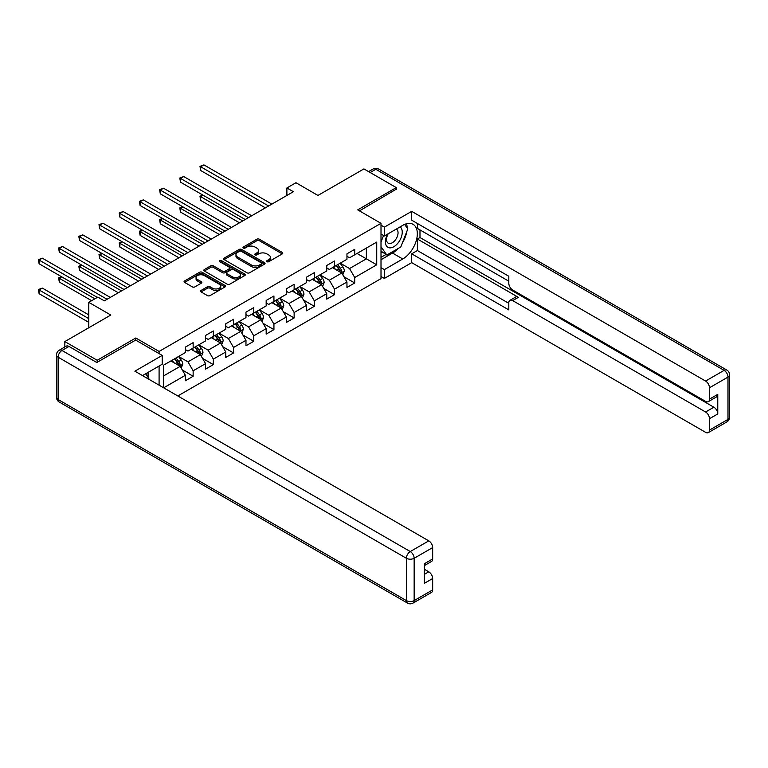 <?xml version="1.0" encoding="UTF-8"?>
<svg xmlns="http://www.w3.org/2000/svg" width="768" height="768" viewBox="0 0 768 768"><rect width="100%" height="100%" fill="white"/><g stroke="black" fill="none" stroke-linecap="round" stroke-linejoin="round"><path stroke-width="1.15" d="M266.976 261.696A1.258 0.73 0 0 0 268.762 261.696L282.259 253.901A1.795 1.037 0 0 0 282.787 253.162A1.795 1.037 0 0 0 282.259 252.432L259.382 239.222A1.795 1.037 0 0 0 256.848 239.222L243.341 247.018A1.258 0.73 0 0 0 242.976 247.536A1.258 0.73 0 0 0 243.341 248.045A1.258 0.73 0 0 0 245.117 248.045L246.864 247.037A5.75 3.322 0 0 1 255.005 247.037L256.906 248.141A5.75 3.322 0 0 1 258.595 250.493A5.75 3.322 0 0 1 256.906 252.835L255.158 253.843A1.258 0.73 0 0 0 254.794 254.362A1.258 0.73 0 0 0 255.158 254.87A1.258 0.73 0 0 0 256.944 254.87L258.691 253.862A5.75 3.322 0 0 1 266.822 253.862L268.723 254.966A5.75 3.322 0 0 1 270.413 257.309A5.75 3.322 0 0 1 268.723 259.661L266.976 260.669A1.258 0.73 0 0 0 266.611 261.178A1.258 0.73 0 0 0 266.976 261.696L266.976 260.669M201.053 290.438A1.795 1.037 0 0 0 200.525 291.168A1.795 1.037 0 0 0 201.053 291.907L207.475 295.613A1.795 1.037 0 0 0 210.01 295.613L225.014 286.954A1.795 1.037 0 0 0 225.533 286.224A1.795 1.037 0 0 0 225.014 285.485L202.138 272.275A1.795 1.037 0 0 0 199.594 272.275L184.598 280.934A1.795 1.037 0 0 0 184.07 281.674A1.795 1.037 0 0 0 184.598 282.403L192.346 286.877A1.795 1.037 0 0 0 194.89 286.877L201.312 283.171A1.795 1.037 0 0 0 201.83 282.442A1.795 1.037 0 0 0 201.312 281.712L197.462 279.485A4.81 2.774 0 0 1 196.051 277.526A4.81 2.774 0 0 1 199.027 274.963A4.81 2.774 0 0 1 204.259 275.558L219.322 284.256A4.81 2.774 0 0 1 220.733 286.224A4.81 2.774 0 0 1 217.766 288.787A4.81 2.774 0 0 1 212.525 288.182L210.01 286.733A1.795 1.037 0 0 0 207.475 286.733L201.053 290.438L201.053 291.907M396.288 189.619L396.288 187.594L363.917 168.912L317.952 195.446L295.949 182.736L286.886 187.968L293.357 191.712L104.323 300.845L97.853 297.101L88.79 302.342L88.79 327.754M135.792 340.157L135.792 337.997L97.21 360.269L64.838 341.578L110.803 315.043L88.79 302.342M135.792 337.997L159.091 351.446L381.005 223.325L381.005 278.64L177.802 395.962M396.288 187.594L357.706 209.875L381.005 223.325M246.998 272.794A1.795 1.037 0 0 0 249.533 272.794L264.538 264.134A1.795 1.037 0 0 0 265.056 263.405A1.795 1.037 0 0 0 264.538 262.666L241.661 249.466A1.795 1.037 0 0 0 239.117 249.466L224.122 258.115A1.795 1.037 0 0 0 223.594 258.854A1.795 1.037 0 0 0 224.122 259.584L246.998 272.794M220.243 261.965A1.258 0.73 0 0 1 221.51 262.147L244.752 275.558L229.776 284.198A1.795 1.037 0 0 1 227.232 284.198L204.355 270.998L204.355 269.53A1.795 1.037 0 0 0 203.827 270.259A1.795 1.037 0 0 0 204.355 270.998M204.355 269.53L210.778 265.824A1.795 1.037 0 0 1 213.322 265.824L222.595 271.181A1.795 1.037 0 0 0 225.139 271.181L229.392 268.723A1.795 1.037 0 0 0 229.92 267.984A1.795 1.037 0 0 0 229.392 267.254L219.734 261.677A1.258 0.73 0 0 1 219.37 261.168A1.258 0.73 0 0 1 220.147 260.496A1.258 0.73 0 0 1 221.51 260.65L244.771 274.08A1.795 1.037 0 0 1 245.299 274.81A1.795 1.037 0 0 1 244.771 275.549L244.771 274.08M64.838 346.973L64.838 341.578M97.21 360.269L97.21 362.285M159.091 385.162L159.091 366.029M159.091 353.616L159.091 351.446M182.333 370.022L193.142 376.262L193.142 370.81L205.574 363.629L205.574 369.091L213.341 364.608L213.341 359.146L225.773 351.974L225.773 357.427L233.539 352.944L233.539 347.491L245.971 340.31L245.971 345.763L253.738 341.28L253.738 335.827L266.17 328.646L266.17 334.109L273.936 329.626L273.936 324.163L286.368 316.992L286.368 322.445L294.134 317.962L294.134 312.509L306.557 305.328L306.557 310.781L314.333 306.298L314.333 300.845L326.755 293.664L326.755 299.126L334.531 294.643L334.531 289.181L346.954 282.01L346.954 287.462L354.72 282.979L354.72 277.517L376.733 264.816L376.733 242.093L366.374 248.074L366.374 258.835L376.733 264.816M193.142 376.262L185.376 380.755L185.376 375.293L163.69 387.811M163.363 387.629L163.363 365.28L185.376 352.57L185.376 347.117L193.142 342.624L193.142 348.086L205.574 340.906L205.574 335.453L213.341 330.97L213.341 336.422L225.773 329.251L225.773 323.789L233.539 319.306L233.539 324.758L245.971 317.587L245.971 312.134L253.738 307.642L253.738 313.104L266.17 305.923L266.17 300.47L273.936 295.987L273.936 301.44L286.368 294.269L286.368 288.806L294.134 284.323L294.134 289.776L306.557 282.605L306.557 277.152L314.333 272.659L314.333 278.122L326.755 270.941L326.755 265.488L334.531 261.005L334.531 266.458L346.954 259.286L346.954 253.824L354.72 249.341L354.72 254.794L376.733 242.093M191.069 349.277L200.39 354.662L187.968 361.843L178.646 356.458M185.376 349.584L187.968 351.072L193.142 348.086M187.968 361.843L193.142 370.81M200.39 354.662L205.574 363.629M211.267 337.622L220.589 342.998L208.166 350.179L198.845 344.794M205.574 337.92L208.166 339.418L213.341 336.422M208.166 350.179L213.341 359.146M220.589 342.998L225.773 351.974M231.466 325.958L240.787 331.344L228.365 338.515L219.043 333.139M225.773 326.256L228.365 327.754L233.539 324.758M228.365 338.515L233.539 347.491M240.787 331.344L245.971 340.31M251.664 314.294L260.986 319.68L248.554 326.861L239.232 321.475M245.971 314.602L248.554 316.09L253.738 313.104M248.554 326.861L253.738 335.827M260.986 319.68L266.17 328.646M271.862 302.64L281.184 308.016L268.752 315.197L259.43 309.811M266.17 302.938L268.752 304.435L273.936 301.44M268.752 315.197L273.936 324.163M281.184 308.016L286.368 316.992M292.061 290.976L301.382 296.362L288.95 303.533L279.629 298.157M286.368 291.274L288.95 292.771L294.134 289.776M288.95 303.533L294.134 312.509M301.382 296.362L306.557 305.328M312.259 279.312L321.581 284.698L309.149 291.869L299.827 286.493M306.557 279.61L309.149 281.107L314.333 278.122M309.149 291.869L314.333 300.845M321.581 284.698L326.755 293.664M332.458 267.658L341.779 273.034L329.347 280.214L320.026 274.829M326.755 267.955L329.347 269.453L334.531 266.458M329.347 280.214L334.531 289.181M341.779 273.034L346.954 282.01M357.053 253.45L366.374 258.835L349.546 268.55L340.224 263.165M346.954 256.291L349.546 257.789L354.72 254.794M349.546 268.55L354.72 277.517M286.886 187.968L286.886 195.446M163.363 376.042L180.202 366.326L170.87 360.941M180.202 366.326L185.376 375.293M343.91 276.739L354.72 282.979M323.712 288.394L334.531 294.643M303.523 300.058L314.333 306.298M283.325 311.722L294.134 317.962M263.126 323.376L273.936 329.626M242.928 335.04L253.738 341.28M222.73 346.704L233.539 352.944M202.531 358.368L213.341 364.608M267.485 261.869L268.723 261.158A5.75 3.322 0 0 0 270.413 258.806L270.413 257.309M258.595 250.493L258.595 251.981A5.75 3.322 0 0 1 256.906 254.333L255.667 255.053M282.259 252.432L282.259 253.901L259.382 240.72A1.795 1.037 0 0 0 256.848 240.72L243.84 248.227M264.538 262.666L264.538 264.134L241.661 250.954A1.795 1.037 0 0 0 239.117 250.954L224.141 259.603M261.36 263.914A1.258 0.73 0 0 0 261.725 263.405A1.258 0.73 0 0 0 261.36 262.886L241.277 251.299A1.258 0.73 0 0 0 239.501 251.299L237.658 252.355A5.75 3.322 0 0 0 235.968 254.707A5.75 3.322 0 0 0 237.658 257.059L251.376 264.979A5.75 3.322 0 0 0 259.517 264.979L261.36 263.914L261.36 265.411A1.258 0.73 0 0 0 261.725 264.893L261.725 263.405M235.968 254.707L235.968 256.205A5.75 3.322 0 0 0 237.658 258.547L237.658 257.059M261.36 265.411L259.517 266.477A5.75 3.322 0 0 1 251.376 266.477L237.658 258.547M204.384 271.008L210.778 267.322L210.778 265.824M229.92 267.984L229.92 269.482A1.795 1.037 0 0 1 229.392 270.211L225.139 272.678A1.795 1.037 0 0 1 222.595 272.678L213.322 267.322A1.795 1.037 0 0 0 210.778 267.322M232.224 276.739A4.81 2.774 0 0 0 237.466 277.334A4.81 2.774 0 0 0 240.432 274.771A4.81 2.774 0 0 0 239.021 272.813L233.712 269.75A1.795 1.037 0 0 0 231.178 269.75L226.915 272.208A1.795 1.037 0 0 0 226.387 272.938A1.795 1.037 0 0 0 226.915 273.677L232.224 276.739L232.224 278.227A4.81 2.774 0 0 0 237.466 278.832A4.81 2.774 0 0 0 240.432 276.269L240.432 274.771M226.387 272.938L226.387 274.435A1.795 1.037 0 0 0 226.915 275.165L226.915 273.677M232.224 278.227L226.915 275.165M220.733 286.224L220.733 287.712A4.81 2.774 0 0 1 217.766 290.275A4.81 2.774 0 0 1 212.525 289.68L210.01 288.23A1.795 1.037 0 0 0 207.475 288.23L201.082 291.917M196.051 277.526L196.051 279.024A4.81 2.774 0 0 0 197.462 280.982L197.462 279.485M201.283 283.19L197.462 280.982M224.986 286.963L202.138 273.773A1.795 1.037 0 0 0 199.594 273.773L184.618 282.422M342.797 274.81L344.342 270.931A4.848 2.803 -120 0 0 342.797 266.794L340.118 263.232M335.462 269.386L333.648 266.966M203.155 195.245L200.688 196.666L200.688 200.4L239.491 222.806M341.03 272.602L341.722 271.133A4.848 2.803 -120 0 0 340.33 268.214L337.661 264.653M336.442 265.354L339.408 269.309A2.467 1.43 60 0 1 339.859 270.058L341.722 271.133M336.106 265.546L338.774 269.117A4.848 2.803 60 0 1 340.166 272.035M200.688 200.4L199.978 196.253L242.736 220.934M199.978 196.253L202.867 195.082M268.627 205.987L200.688 166.762L203.933 164.899L271.862 204.115M265.392 207.85L200.688 170.506L200.688 166.762L199.978 166.349L203.933 164.899M200.688 170.506L199.978 166.349M387.571 234.115A11.904 6.874 120 0 0 389.616 247.853A11.904 6.874 120 0 0 400.368 239.347A11.904 6.874 120 0 0 400.08 226.896M388.243 233.722A8.15 4.704 120 0 0 388.214 243.178A8.15 4.704 120 0 0 389.414 243.542A8.15 4.704 120 0 0 396.864 237.533A8.15 4.704 120 0 0 396.365 229.066A8.15 4.704 120 0 0 396.346 229.046M404.621 224.41L407.808 228.941L400.81 246.95L386.832 255.024L381.005 251.107M386.832 255.024L381.005 246.73M381.005 242.083L383.568 235.498M145.613 373.814L148.858 378.432L148.598 379.104M381.005 234.019L384.374 235.958L384.374 227.136L411.696 211.363L705.59 381.053L724.109 370.358L375.83 169.286L370.195 172.531M384.374 235.958L402.758 225.35A20.602 11.894 120 0 1 413.059 224.323A20.602 11.894 120 0 1 416.218 240.835A20.602 11.894 120 0 1 402.758 258.979L384.374 269.597L384.374 278.419L411.696 262.646L411.696 253.824L508.8 309.888L508.8 302.861A5.491 3.168 -120 0 1 509.933 300.346A5.491 3.168 -120 0 1 512.678 300.614L705.59 411.994L713.875 407.213A5.491 3.168 60 0 1 717.763 413.942L717.763 394.358A5.491 3.168 60 0 1 716.621 396.874L708.336 401.654A5.491 3.168 -120 0 0 709.478 399.139L709.478 387.773A5.491 3.168 -120 0 0 705.59 381.053M419.981 229.91L419.981 237.533L417.389 239.021L417.389 250.541L411.696 253.824M417.389 223.478L417.389 228.413L508.8 281.184M708.336 401.654A5.491 3.168 -120 0 1 705.59 401.386L512.678 290.006A5.491 3.168 -120 0 1 508.8 283.277L508.8 276.25L411.696 220.186L411.696 211.363M381.005 225.197L384.374 227.136M381.005 276.47L384.374 278.419M381.005 267.658L384.374 269.597M411.696 262.646L705.59 432.326A5.491 3.168 -120 0 0 708.336 432.605A5.491 3.168 -120 0 0 709.478 430.09L709.478 418.723A5.491 3.168 -120 0 0 705.59 411.994M396.288 189.168L359.453 210.883M417.389 239.021L518.381 297.331L512.678 300.614M419.981 237.533L713.875 407.213M417.389 250.541L508.8 303.312M509.933 300.346L515.626 297.062A5.491 3.168 60 0 1 518.381 297.331M381.005 259.728L392.534 253.075A20.602 11.894 120 0 0 398.237 248.438M402.326 243.043A20.602 11.894 120 0 0 406.762 231.619M407.098 227.933A20.602 11.894 120 0 0 406.589 223.728M381.005 257.338L385.93 254.496M381.005 252.854L382.042 252.259M68.986 346.445L61.987 350.477A5.491 3.168 -120 0 0 59.242 350.208L66.23 346.166A5.491 3.168 60 0 1 68.986 346.445L96.816 362.515L135.658 340.09L162.202 355.411L162.202 364.234L143.818 374.842A20.602 11.894 120 0 0 142.57 375.619M162.202 355.411L134.88 371.184L428.784 540.864A5.491 3.168 60 0 1 432.662 547.594L432.662 558.95A5.491 3.168 60 0 1 431.53 561.466L424.378 565.594M148.09 377.338L148.09 372.374M424.378 574.349L428.784 571.814A5.491 3.168 60 0 1 432.662 578.534L432.662 589.901A5.491 3.168 60 0 1 431.53 592.416L413.011 603.101A5.491 3.168 -120 0 0 414.154 600.586L432.662 589.901M432.662 558.95L424.378 563.741L424.378 583.325L432.662 578.534M428.784 571.814L424.378 569.27M322.598 286.474L324.144 282.586A4.848 2.803 -120 0 0 322.598 278.458L319.92 274.886M315.264 281.05L313.45 278.63M182.957 206.909L180.499 208.33L180.499 212.064L219.293 234.461M320.832 284.266L321.523 282.797A4.848 2.803 -120 0 0 320.131 279.878L317.462 276.307M316.243 277.008L319.21 280.973A2.467 1.43 60 0 1 319.661 281.722L321.523 282.797M315.907 277.21L318.586 280.771A4.848 2.803 60 0 1 319.968 283.69M180.499 212.064L179.779 207.917L222.538 232.598M179.779 207.917L182.669 206.746M302.41 298.128L303.946 294.25A4.848 2.803 -120 0 0 302.4 290.122L299.722 286.55M295.066 292.714L293.251 290.285M162.758 218.563L160.301 219.984L160.301 223.728L199.104 246.125M300.634 295.92L301.325 294.461A4.848 2.803 -120 0 0 299.933 291.542L297.264 287.971M296.045 288.672L299.011 292.627A2.467 1.43 60 0 1 299.462 293.386L301.325 294.461M295.709 288.864L298.387 292.435A4.848 2.803 60 0 1 299.77 295.354M160.301 223.728L159.581 219.571L202.339 244.253M159.581 219.571L162.47 218.4M248.429 217.651L180.499 178.426L183.734 176.554L251.664 215.779M245.194 219.514L180.499 182.16L180.499 178.426L179.779 178.013L183.734 176.554M180.499 182.16L179.779 178.013M228.23 229.306L160.301 190.09L163.536 188.218L231.466 227.443M224.995 231.178L160.301 193.824L160.301 190.09L159.581 189.677L163.536 188.218M160.301 193.824L159.581 189.677M282.211 309.792L283.747 305.914A4.848 2.803 -120 0 0 282.202 301.776L279.523 298.214M274.867 304.368L273.053 301.949M142.56 230.227L140.102 231.648L140.102 235.382L178.906 257.789M280.435 307.584L281.126 306.115A4.848 2.803 -120 0 0 279.744 303.197L277.066 299.635M275.856 300.336L278.813 304.291A2.467 1.43 60 0 1 279.264 305.04L281.126 306.115M275.51 300.528L278.189 304.099A4.848 2.803 60 0 1 279.571 307.018M140.102 235.382L139.392 231.235L182.141 255.917M139.392 231.235L142.272 230.064M262.013 321.456L263.549 317.568A4.848 2.803 -120 0 0 262.003 313.44L259.334 309.869M254.669 316.032L252.854 313.613M122.362 241.891L119.904 243.312L119.904 247.046L158.707 269.453M260.237 319.248L260.928 317.779A4.848 2.803 -120 0 0 259.546 314.861L256.867 311.29M255.658 311.99L258.614 315.955A2.467 1.43 60 0 1 259.066 316.704L260.928 317.779M255.312 312.192L257.99 315.754A4.848 2.803 60 0 1 259.373 318.672M119.904 247.046L119.194 242.899L161.942 267.581M119.194 242.899L122.074 241.728M241.814 333.11L243.35 329.232A4.848 2.803 -120 0 0 241.805 325.104L239.136 321.533M234.47 327.696L232.656 325.267M102.163 253.546L99.706 254.966L99.706 258.71L138.509 281.107M240.038 330.912L240.73 329.443A4.848 2.803 -120 0 0 239.347 326.525L236.669 322.954M235.459 323.654L238.426 327.61A2.467 1.43 60 0 1 238.867 328.368L240.73 329.443M235.123 323.856L237.792 327.418A4.848 2.803 60 0 1 239.184 330.336M99.706 258.71L98.995 254.554L141.744 279.245M98.995 254.554L101.885 253.382M208.032 240.97L140.102 201.744L143.338 199.882L211.267 239.098M204.797 242.842L140.102 205.488L140.102 201.744L139.392 201.341L143.338 199.882M140.102 205.488L139.392 201.341M187.834 252.634L119.904 213.408L123.139 211.536L191.069 250.762M184.598 254.496L119.904 217.142L119.904 213.408L119.194 212.995L123.139 211.536M119.904 217.142L119.194 212.995M167.635 264.288L99.706 225.072L102.941 223.2L170.87 262.426M164.4 266.16L99.706 228.806L99.706 225.072L98.995 224.659L102.941 223.2M99.706 228.806L98.995 224.659M221.616 344.774L223.152 340.896A4.848 2.803 -120 0 0 221.606 336.758L218.938 333.197M214.272 339.36L212.458 336.931M81.965 265.21L79.507 266.63L79.507 270.365L118.31 292.771M219.84 342.566L220.531 341.098A4.848 2.803 -120 0 0 219.149 338.179L216.47 334.618M215.261 335.318L218.227 339.274A2.467 1.43 60 0 1 218.669 340.022L220.531 341.098M214.925 335.51L217.594 339.082A4.848 2.803 60 0 1 218.986 342M79.507 270.365L78.797 266.218L121.546 290.899M78.797 266.218L81.686 265.046M147.437 275.952L79.507 236.726L82.742 234.864L150.682 274.08M144.202 277.824L79.507 240.47L79.507 236.726L78.797 236.323L82.742 234.864M79.507 240.47L78.797 236.323M201.418 356.438L202.954 352.55A4.848 2.803 -120 0 0 201.408 348.422L198.739 344.851M194.083 351.014L192.259 348.595M61.766 276.874L59.309 278.294L59.309 282.029L91.642 300.691M199.642 354.23L200.342 352.762A4.848 2.803 -120 0 0 198.95 349.843L196.282 346.272M195.062 346.982L198.029 350.938A2.467 1.43 60 0 1 198.48 351.686L200.342 352.762M194.726 347.174L197.395 350.736A4.848 2.803 60 0 1 198.787 353.654M59.309 282.029L58.598 277.882L94.877 298.829M58.598 277.882L61.488 276.71M127.248 287.616L59.309 248.39L62.544 246.518L130.483 285.744M124.003 289.478L59.309 252.125L59.309 248.39L58.598 247.978L62.544 246.518M59.309 252.125L58.598 247.978M181.219 368.093L182.765 364.214A4.848 2.803 -120 0 0 181.21 360.086L178.541 356.515M173.885 362.678L172.07 360.25M88.79 314.899L42.346 288.086L39.11 289.949L39.11 293.693L88.79 322.368M179.443 365.894L180.144 364.426A4.848 2.803 -120 0 0 178.752 361.507L176.083 357.936M174.864 358.637L177.83 362.592A2.467 1.43 60 0 1 178.282 363.35L180.144 364.426M174.528 358.838L177.197 362.4A4.848 2.803 60 0 1 178.589 365.318M39.11 293.693L38.4 289.546L88.79 318.634M38.4 289.546L42.346 288.086M107.05 299.27L39.11 260.054L42.346 258.182L110.285 297.408M97.334 297.408L39.11 263.789L39.11 260.054L38.4 259.642L42.346 258.182M39.11 263.789L38.4 259.642M268.723 261.158L268.723 259.661M255.158 254.87L255.158 253.843M256.906 254.333L256.906 252.835M243.341 248.045L243.341 247.018M256.848 240.72L256.848 239.222M259.382 240.72L259.382 239.222M224.122 259.584L224.122 258.115M239.117 250.954L239.117 249.466M241.661 250.954L241.661 249.466M251.376 266.477L251.376 264.979M259.517 266.477L259.517 264.979M213.322 267.322L213.322 265.824M222.595 272.678L222.595 271.181M225.139 272.678L225.139 271.181M229.392 270.211L229.392 268.723M221.51 262.147L221.51 260.65M207.475 288.23L207.475 286.733M210.01 288.23L210.01 286.733M212.525 289.68L212.525 288.182M201.312 283.171L201.312 281.712M184.598 282.403L184.598 280.934M199.594 273.773L199.594 272.275M202.138 273.773L202.138 272.275M225.014 286.954L225.014 285.485M341.299 272.755L344.314 271.018M340.33 268.214L342.797 266.794M336.883 270.211L338.774 269.117M709.478 399.139L717.763 394.358M717.763 413.942L709.478 418.723M709.478 430.09L727.987 419.395L727.987 377.088L709.478 387.773M392.534 253.075L402.758 258.979M727.987 419.395A5.491 3.168 60 0 1 726.854 421.91A5.491 5.491 0 0 0 729.6 417.158A5.491 3.168 180 0 1 727.987 419.395M727.987 377.088A5.491 3.168 0 0 0 729.6 374.842A5.491 5.491 0 0 0 726.854 370.09A5.491 3.168 -60 0 0 724.109 370.358A5.491 3.168 60 0 1 727.987 377.088M368.592 171.61L373.085 169.008A5.491 3.168 60 0 1 375.83 169.286A5.491 3.168 -60 0 1 378.576 169.008L726.854 370.09M59.242 350.208A5.491 5.491 0 0 0 56.496 354.96A5.491 3.168 180 0 0 58.109 357.206A5.491 3.168 -60 0 1 61.987 350.477L410.266 551.549A5.491 3.168 -60 0 0 406.387 558.278L58.109 357.206L58.109 399.514L406.387 600.586L406.387 558.278A5.491 3.168 -0 0 0 414.154 558.278L414.154 600.586A5.491 3.168 180 0 1 406.387 600.586A5.491 3.168 -60 0 0 407.52 603.101A5.491 5.491 0 0 0 413.011 603.101M432.662 547.594L414.154 558.278A5.491 3.168 -120 0 0 410.266 551.549L428.784 540.864M59.242 402.029A5.491 3.168 -60 0 1 58.109 399.514A5.491 3.168 -0 0 1 56.496 397.267A5.491 5.491 0 0 0 59.242 402.029L407.52 603.101M321.101 284.419L324.115 282.682M320.131 279.878L322.598 278.458M316.685 281.866L318.586 280.771M300.902 296.083L303.917 294.346M299.933 291.542L302.4 290.122M296.486 293.53L298.387 292.435M280.704 307.747L283.718 306M279.744 303.197L282.202 301.776M276.288 305.194L278.189 304.099M260.506 319.402L263.52 317.664M259.546 314.861L262.003 313.44M256.09 316.858L257.99 315.754M240.307 331.066L243.322 329.328M239.347 326.525L241.805 325.104M235.891 328.512L237.792 327.418M220.109 342.73L223.123 340.992M219.149 338.179L221.606 336.758M215.693 340.176L217.594 339.082M199.92 354.384L202.925 352.646M198.95 349.843L201.408 348.422M195.494 351.84L197.395 350.736M179.722 366.048L182.726 364.31M178.752 361.507L181.21 360.086M175.296 363.494L177.197 362.4M708.336 432.605L726.854 421.91M729.6 417.158L729.6 374.842M378.576 169.008A5.491 5.491 0 0 0 373.085 169.008M56.496 354.96L56.496 397.267"/></g></svg>
